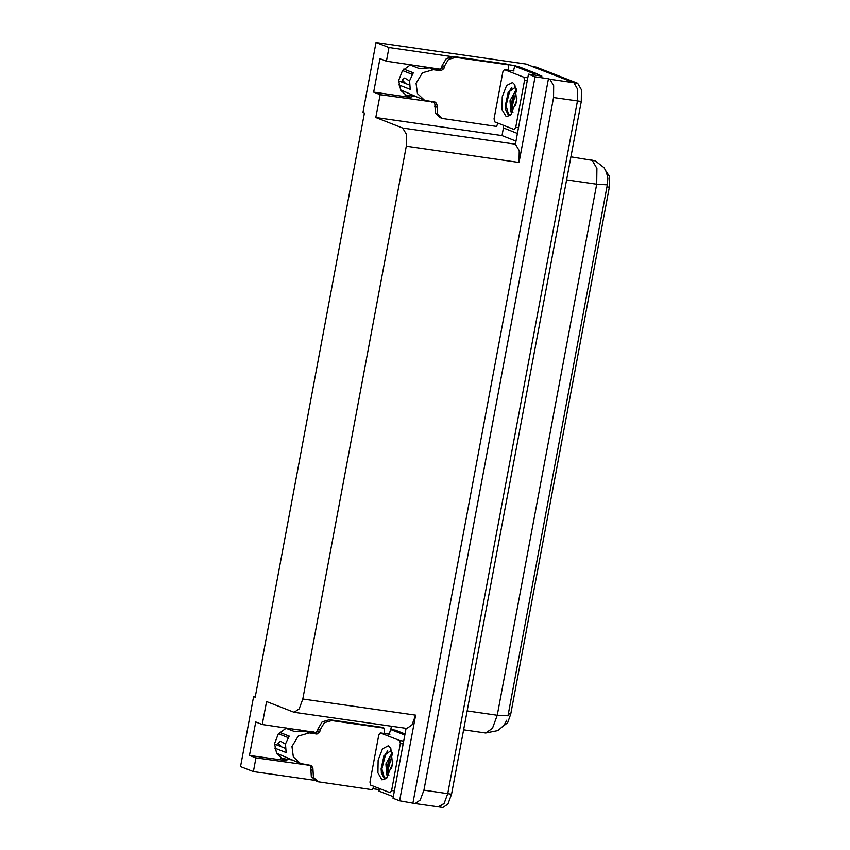 <?xml version="1.0" encoding="UTF-8"?>
<svg xmlns="http://www.w3.org/2000/svg" width="850" height="850" viewBox="0 0 850 850"><rect width="100%" height="100%" fill="white"/><g stroke="black" fill="none" stroke-linecap="round" stroke-linejoin="round"><path stroke-width="1.27" d="M440.831 69.307L386.389 61.221L388.949 47.536L376.061 42.5L526.097 64.026L573.878 82.716L577.607 89.101L577.426 100.927L447.791 793.645L444.146 803.505L438.366 806.778M439.493 69.934L437.909 68.616M316.699 732.572L262.257 724.487L266.539 701.611L294.089 712.311L299.211 708.857L302.855 699.008L406.3 146.242L406.47 134.428L402.741 128.042L375.849 117.523L501.989 135.628L503.423 127.957M313.777 731.882L315.361 733.199M255.234 696.809L253.651 696.575L240.561 766.562L253.438 771.598L255.999 757.913L249.518 755.384L286.981 760.75L283.889 759.942L276.696 753.674L274.561 743.761L278.29 733.964L286.482 727.972M514.972 66.257L515.089 65.641L517.661 66.651M515.961 141.089L501.989 135.628M538.326 74.736L541.854 76.107L528.477 74.194L515.376 144.171L519.233 150.609L519.063 162.424L535.096 76.776L528.477 74.194M390.841 729.534L391.457 726.282M406.045 728.376L392.976 798.246L399.585 800.838L415.618 715.19L411.974 725.039L406.853 728.492L294.089 712.311M412.962 802.761L548.473 78.699L549.982 79.284L553.711 85.669L553.541 97.495L423.895 790.213L420.251 800.073L415.14 803.526L399.585 800.838M253.438 771.598L315.116 780.449M372.767 788.726L379.312 789.661M388.949 47.536L451.254 56.482M507.344 64.526L515.089 65.641M535.096 76.776L548.473 78.699M415.926 96.592L404.972 95.019M291.805 759.868L280.851 758.296M376.061 42.5L362.961 112.487L364.48 113.071L255.17 697.17L253.651 696.575M375.849 117.523L380.131 94.647L434.52 102.213M255.999 757.913L310.388 765.478M386.389 61.221L379.897 58.682L373.639 92.108L380.131 94.647M249.518 755.384L255.776 721.958L262.257 724.487M605.88 170.797L609.439 176.364L609.344 187.266L510.744 714.117L507.673 722.67L503.296 726.123M410.614 64.696L402.422 70.699L398.682 80.495L400.817 90.397L408.011 96.677L411.103 97.484L405.195 95.179M373.639 92.108L411.103 97.484M506.791 720.216L504.007 725.209L497.994 730.586L485.626 732.987L492.447 728.386L497.303 715.243L507.992 715.849L607.367 184.822L607.824 178.288L606.518 172.316L604.106 167.726L595.329 160.831L570.892 156.814M531.919 66.396L573.878 82.716L577.607 89.101L577.426 100.927L447.791 793.645L444.146 803.505L439.025 806.947L415.14 803.526M532.259 66.438L536.403 67.118L577.702 83.268L581.421 89.654L581.251 101.469L451.616 794.197L447.971 804.058L442.85 807.5L439.025 806.947M308.04 732.232L314.744 733.199L317.624 730.926L319.781 731.776L316.912 734.039L309.262 732.944L298.265 736.079L291.996 746.555L293.346 756.883L300.507 763.523L311.525 765.51L312.938 768.336L310.781 767.486L310.218 765.255M274.731 748.128L286.121 752.579L285.515 744.016L289.202 736.079L279.671 732.349M300.507 763.523L276.356 753.058M300.762 730.278L299.721 729.863M285.866 728.184L294.791 731.68L305.671 731.17L308.592 732.317M285.249 748.287L274.529 744.111M278.418 733.805L288.097 737.588M288.426 729.194L290.19 728.843L289.988 729.799M281.807 746.938L277.993 743.208L280.543 741.2L285.473 744.207M277.993 743.208L278.439 745.62M373.713 786.356L372.523 789.756L318.219 781.734L316.062 780.884L311.291 776.464L310.781 767.486M317.624 730.926L318.017 728.843L322.192 721.852L329.524 719.769L381.894 727.281L384.051 728.131L384.338 733.465M318.219 781.734L313.459 777.304L312.938 768.336M319.781 731.776L320.174 729.683L324.36 722.702L331.691 720.609L384.051 728.131M379.461 788.609L379.026 791.116L393.263 796.684M405.004 733.954L395.346 730.171L390.564 729.491L389.353 734.188M404.802 735.059L390.564 729.491M382.001 779.854L377.953 772.916L378.133 760.059L382.457 748.829L388.376 745.79L390.819 748.128L392.519 763.874L386.453 778.504L382.001 779.854M391.308 750.348L383.924 755.799L381.363 772.639L384.126 778.175L387.154 777.782M392.339 752.335L385.879 763.959L386.739 774.616L388.79 775.455M392.551 753.429L389.47 757.764L386.952 768.092L387.154 771.8L388.843 775.381M392.785 761.579L391.499 768.761M399.808 740.509L400.392 743.548L391.595 790.553L390.139 792.763L370.568 785.124L369.973 782.096L378.771 735.091L380.237 732.87L399.808 740.509L403.676 741.072M389.683 734.241L380.237 732.87M387.175 775.774L386.739 774.616M389.938 756.851L387.228 769.654L387.345 772.746M384.136 755.363L381.161 768.782L381.406 772.862M392.477 753.482L387.983 769.76L388.439 775.041M387.717 750.816L385.804 753.642L381.916 768.889L384.54 778.356M432.172 68.967L438.876 69.934L441.745 67.66L443.913 68.51L441.033 70.773L433.394 69.679L422.397 72.813L416.128 83.289L417.478 93.617L424.628 100.247L435.657 102.234L437.07 105.06L434.913 104.221L434.339 101.989M398.862 84.862L410.242 89.314L409.636 80.75L413.334 72.802L403.793 69.073M424.628 100.247L400.478 89.781M424.894 67.012L423.853 66.597M409.998 64.919L418.912 68.404L429.803 67.904L432.724 69.052M409.371 85.021L398.661 80.846M402.539 70.529L412.218 74.322M412.547 65.918L414.322 65.578L414.12 66.534M405.928 83.672L402.124 79.942L404.674 77.934L409.604 80.941M402.124 79.942L402.56 82.354M497.845 123.091L496.655 126.48L442.351 118.458L440.183 117.619L435.423 113.188L434.913 104.221M441.745 67.66L442.138 65.567L446.324 58.586L453.656 56.493L506.026 64.016L508.183 64.855L508.459 70.189M442.351 118.458L437.58 114.038L437.07 105.06M443.913 68.51L444.306 66.417L448.481 59.436L455.812 57.343L508.183 64.855M538.921 75.692L537.2 73.844L519.467 66.906L514.686 66.226L513.485 70.911M537.2 73.844L532.419 73.153L534.14 75.002M503.582 125.332L503.158 127.851L517.395 133.418M532.419 73.153L514.686 66.226M506.132 116.578L502.074 109.639L502.265 96.794L506.579 85.563L512.497 82.524L514.941 84.851L516.641 100.608L510.584 115.239L506.132 116.578M515.429 87.082L508.056 92.533L505.495 109.363L508.257 114.909L511.286 114.516M516.471 89.059L510.011 100.683L510.871 111.339L512.922 112.189M516.673 90.153L513.602 94.499L511.084 104.816L511.286 108.524L512.964 112.104M516.906 98.313L515.631 105.496M523.929 77.244L524.524 80.282L515.727 127.277L514.271 129.498L494.7 121.858L494.105 118.83L502.902 71.825L504.358 69.604L523.929 77.244L527.797 77.796M513.804 70.975L504.358 69.604M511.307 112.498L510.871 111.339M514.069 93.585L511.349 106.388L511.477 109.469M508.268 92.098L505.283 105.517L505.527 109.597M516.609 90.217L512.114 106.494L512.571 111.775M511.849 87.539L509.936 90.366L506.047 105.623L508.672 115.079M286.981 760.75L281.063 758.444M423.895 790.213L451.616 794.197M553.541 97.495L581.251 101.469M549.982 79.284L577.702 83.268M406.3 146.242L519.063 162.424M302.855 699.008L415.618 715.19M402.741 128.042L515.514 144.224M609.344 187.266L606.964 186.926M510.744 714.117L508.364 713.777M306.043 764.66L307.796 765.351M430.164 101.394L431.928 102.085M607.367 184.822L596.679 184.216L596.912 168.449L591.94 159.938L591.069 159.704M467.192 710.929L497.303 715.243L596.679 184.216L566.578 179.892M536.403 67.118L532.578 66.566M309.262 732.944L307.105 732.105M310.388 769.579L312.556 770.419M320.174 729.683L318.017 728.843M331.691 720.609L329.524 719.769M316.912 734.039L314.744 733.199M400.392 743.548L403.134 743.941M380.343 732.902L389.906 734.273M391.595 790.553L394.336 790.946M433.394 69.679L431.226 68.829M434.52 106.303L436.677 107.153M444.306 66.417L442.138 65.567M455.812 57.343L453.656 56.493M441.033 70.773L438.876 69.934M524.524 80.282L527.266 80.676M504.475 69.636L514.027 71.007M515.727 127.277L518.468 127.67M485.626 732.987L463.654 729.831"/></g></svg>
